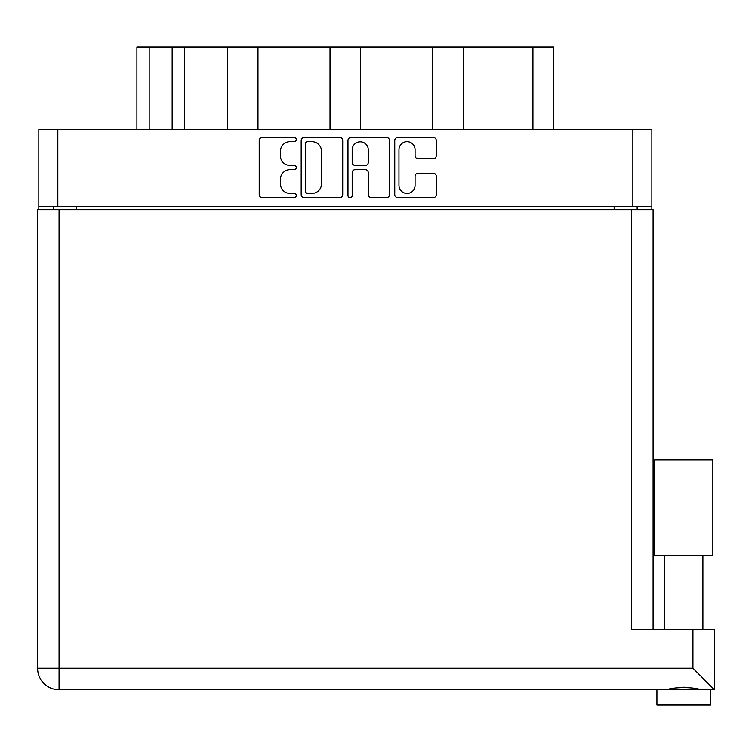 <?xml version="1.0" encoding="UTF-8"?>
<svg xmlns="http://www.w3.org/2000/svg" width="752" height="752" viewBox="0 0 752 752"><rect width="100%" height="100%" fill="white"/><g stroke="black" fill="none" stroke-linecap="round" stroke-linejoin="round"><path stroke-width="1.13" d="M398.974 185.396A8.046 8.046 0 0 0 407.029 193.443A8.046 8.046 0 0 0 415.076 185.396L415.076 176.288A3.008 3.008 0 0 1 418.084 173.28L433.274 173.28A3.008 3.008 0 0 1 436.282 176.288L436.282 194.646A3.008 3.008 0 0 1 433.274 197.654L397.77 197.654A3.008 3.008 0 0 1 394.762 194.646L394.762 140.483A3.008 3.008 0 0 1 397.77 137.475L433.274 137.475A3.008 3.008 0 0 1 436.282 140.483L436.282 155.683A3.008 3.008 0 0 1 433.274 158.691L418.084 158.691A3.008 3.008 0 0 1 415.076 155.683L415.076 149.742A8.046 8.046 0 0 0 407.029 141.686A8.046 8.046 0 0 0 398.974 149.742L398.974 185.396M350.084 197.654A2.106 2.106 0 0 0 352.19 195.548L352.19 172.678A3.008 3.008 0 0 1 355.198 169.67L365.284 169.67A3.008 3.008 0 0 1 368.292 172.678L368.292 194.646A3.008 3.008 0 0 0 371.3 197.654L386.49 197.654A3.008 3.008 0 0 0 389.498 194.646L389.498 140.483A3.008 3.008 0 0 0 386.49 137.475L350.987 137.475A3.008 3.008 0 0 0 347.979 140.483L347.979 195.548A2.106 2.106 0 0 0 350.084 197.654M342.715 194.646L342.715 140.483A3.008 3.008 0 0 0 339.707 137.475L304.203 137.475A3.008 3.008 0 0 0 301.195 140.483L301.195 194.646A3.008 3.008 0 0 0 304.203 197.654L339.707 197.654A3.008 3.008 0 0 0 342.715 194.646M651.871 206.65L38.822 206.65L38.822 129.4L651.871 129.4L651.871 209.714M290.065 141.686L294.201 141.686A2.106 2.106 0 0 0 296.307 139.581A2.106 2.106 0 0 0 294.201 137.475L262.232 137.475A3.008 3.008 0 0 0 259.224 140.483L259.224 194.646A3.008 3.008 0 0 0 262.232 197.654L294.201 197.654A2.106 2.106 0 0 0 296.307 195.548A2.106 2.106 0 0 0 294.201 193.443L290.065 193.443A9.626 9.626 0 0 1 280.43 183.808L280.43 179.296A9.626 9.626 0 0 1 290.065 169.67L294.201 169.67A2.106 2.106 0 0 0 296.307 167.564A2.106 2.106 0 0 0 294.201 165.459L290.065 165.459A9.626 9.626 0 0 1 280.43 155.833L280.43 151.321A9.626 9.626 0 0 1 290.065 141.686M432.71 129.4L432.71 46.953L360.678 46.953L360.678 129.4M227.339 129.4L227.339 46.953L184.428 46.953L184.428 129.4M330.025 129.4L330.025 46.953L257.992 46.953L257.992 129.4M38.822 206.65L38.822 209.714M53.542 209.714L53.542 206.65M637.16 206.65L637.16 209.714L637.16 206.65M136.911 129.4L136.911 46.953L184.428 46.953M532.942 129.4L532.942 46.953L463.354 46.953L463.354 129.4M532.942 46.953L553.782 46.953L553.782 129.4M257.992 46.953L227.339 46.953M360.678 46.953L330.025 46.953M463.354 46.953L432.71 46.953M307.512 141.686A2.106 2.106 0 0 0 305.406 143.792L305.406 191.337A2.106 2.106 0 0 0 307.512 193.443L311.873 193.443A9.626 9.626 0 0 0 321.508 183.808L321.508 151.321A9.626 9.626 0 0 0 311.873 141.686L307.512 141.686M368.292 149.892A8.046 8.046 0 0 0 360.246 141.837A8.046 8.046 0 0 0 352.19 149.892L352.19 162.451A3.008 3.008 0 0 0 355.198 165.459L365.284 165.459A3.008 3.008 0 0 0 368.292 162.451L368.292 149.892M683.747 555.465L654.625 555.465L654.625 459.829L712.868 459.829L712.868 555.465L683.747 555.465M669.938 689.302L673.905 688.409M710.565 705.047L656.928 705.047L656.928 689.725L59.06 689.725L714.4 689.725L714.4 629.339L714.4 689.725L710.565 689.725L710.565 705.047M59.06 209.714L59.06 668.265L37.6 668.265L37.6 209.714L653.093 209.714L653.093 629.339M37.6 668.265A21.46 21.46 0 0 0 59.06 689.725A21.46 21.46 0 0 1 37.6 668.265A21.46 21.46 0 0 0 59.06 689.725L59.06 668.265L692.94 668.265L692.94 629.339L631.642 629.339L631.642 209.714M692.94 629.339L714.4 629.339M683.747 687.187L688.907 687.554M697.565 689.302L700.638 689.725C694.34 686.943 673.19 686.924 666.855 689.725M692.94 668.265L714.4 689.725M57.829 129.4L57.829 206.65M632.864 206.65L632.864 129.4M614.168 209.714L614.168 206.65M76.525 206.65L76.525 209.714M149.178 46.953L149.178 129.4M172.161 129.4L172.161 46.953M702.904 555.465L702.904 629.339M664.589 555.465L664.589 629.339"/></g></svg>
